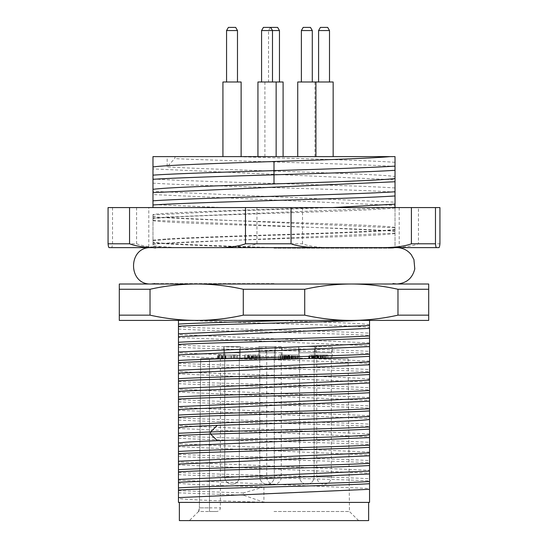 <?xml version="1.0" encoding="UTF-8"?>
<svg xmlns="http://www.w3.org/2000/svg" width="548" height="548" viewBox="0 0 548 548"><rect width="100%" height="100%" fill="white"/><g stroke="black" fill="none" stroke-linecap="round" stroke-linejoin="round"><path stroke-width="0.41" stroke-dasharray="2.74 2.06" d="M428.694 289.262L397.971 289.262C382.353 285.789 366.811 284.042 351.35 284.008L428.694 284.008L428.694 320.409L351.35 320.409C366.838 320.375 382.381 318.621 397.971 315.155L428.694 315.155M304.722 289.262C320.313 285.796 335.856 284.042 351.35 284.008L119.306 284.008L119.306 289.262L150.029 289.262L150.029 315.155C165.647 318.628 181.189 320.381 196.65 320.409L351.35 320.409C335.883 320.381 320.34 318.628 304.722 315.155L304.722 289.262L243.278 289.262C227.66 285.789 212.117 284.042 196.65 284.008C181.162 284.042 165.619 285.796 150.029 289.262M274 284.008L396.848 284.008L274 284.008M119.306 289.262L119.306 320.409L196.65 320.409C212.145 320.375 227.687 318.621 243.278 315.155L243.278 289.262M292.543 320.409L178.456 320.409L292.543 320.409M397.971 315.155L397.971 289.262M119.306 315.155L150.029 315.155M243.278 315.155L304.722 315.155M178.456 498.399L178.456 502.4L369.544 502.4L369.544 488.508L178.456 480.199L178.456 483.083C183.642 484.364 220.899 485.651 263.917 486.932L263.917 502.249C220.899 500.968 183.642 499.687 178.456 498.399L178.456 483.083M178.456 480.199L178.456 464.882L369.544 473.184L369.544 488.508M369.544 320.409L369.544 470.307L178.456 462.005L178.456 464.882M178.456 462.005L178.456 446.682L369.544 454.991M369.544 452.107L178.456 443.805L178.456 446.682M178.456 443.805L178.456 428.488L369.544 436.79M369.544 433.906L178.456 425.604L178.456 428.488M178.456 425.604L178.456 410.288L369.544 418.59M369.544 415.706L178.456 407.404L178.456 410.288M178.456 407.404L178.456 392.087L369.544 400.389M369.544 397.505L178.456 389.203L178.456 392.087M178.456 389.203L178.456 373.887L369.544 382.189M369.544 379.312L368.345 379.1C352.535 376.401 186.799 373.702 178.456 371.01L178.456 373.887M178.456 371.01L178.456 355.686C186.799 358.385 352.535 361.084 368.345 363.783L369.544 363.988M369.544 361.111L178.456 352.809L178.456 355.686M178.456 352.809L178.456 337.486L369.544 345.795M369.544 342.911L178.456 334.609L178.456 337.486M178.456 334.609L178.456 320.409M179.367 502.4L368.633 502.4L179.367 502.4M369.544 470.307L369.544 473.184M369.544 324.711C363.975 323.279 317.381 321.84 268.938 320.409M190.464 320.409C230.318 322.806 362.379 325.197 369.544 327.594M178.456 326.855C213.59 328.958 334.41 331.061 369.544 333.163M178.456 329.04C213.59 331.143 334.41 333.246 369.544 335.349M178.456 345.055C213.59 347.158 334.41 349.261 369.544 351.364M178.456 347.24C213.59 349.343 334.41 351.446 369.544 353.542M178.456 363.255C213.59 365.358 334.41 367.461 369.544 369.558M178.456 365.434C213.59 367.537 334.41 369.64 369.544 371.743M178.456 381.449C213.59 383.552 334.41 385.655 369.544 387.758M178.456 383.634C213.59 385.737 334.41 387.84 369.544 389.943M178.456 399.65C213.59 401.753 334.41 403.855 369.544 405.958M178.456 401.835C213.59 403.938 334.41 406.041 369.544 408.144M178.456 417.85C213.59 419.953 334.41 422.056 369.544 424.159M178.456 420.035C213.59 422.138 334.41 424.241 369.544 426.344M178.456 436.05C213.59 438.153 334.41 440.256 369.544 442.359M178.456 438.236C213.59 440.339 334.41 442.442 369.544 444.544M178.456 454.251C213.59 456.354 334.41 458.457 369.544 460.56M178.456 456.436C213.59 458.539 334.41 460.635 369.544 462.738M178.456 472.451C213.59 474.554 334.41 476.65 369.544 478.753M178.456 474.63C213.59 476.733 334.41 478.836 369.544 480.939M263.917 486.932L243.394 492.967L243.394 495.152L263.917 502.249M178.456 490.645L243.394 492.967M178.456 492.83L243.394 495.152M179.367 520.6L368.633 520.6M274 520.6L189.375 520.6L274 520.6M274 511.503L349.446 511.503L274 511.503M198.903 511.503L198.554 511.503L199.376 507.859L198.903 511.503L209.473 511.503L198.903 511.503M200.698 358.625L199.376 507.859L200.698 358.625L348.11 358.625L200.698 358.625M209.473 511.503L216.755 511.503L209.473 511.503L209.473 507.859L199.376 507.859L220.392 507.859L209.473 507.859L209.473 358.625L220.392 358.625L209.473 358.625L209.473 511.503M223.837 358.625L240.216 358.625L223.837 358.625L240.216 358.625L223.837 358.625L223.879 346.576L240.175 346.576L223.879 346.576L240.175 346.576L223.879 346.576L223.837 358.625M258.848 358.625L275.226 358.625L258.848 358.625L275.226 358.625L258.848 358.625L258.889 346.576L275.185 346.576L258.889 346.576L275.185 346.576L258.889 346.576L258.848 358.625M298.646 358.625L315.025 358.625L298.646 358.625L315.025 358.625L298.646 358.625L298.687 346.576L314.984 346.576L298.687 346.576L314.984 346.576L298.687 346.576L298.646 358.625M315.86 358.625L332.239 358.625L315.86 358.625L315.901 346.576L332.198 346.576L315.901 346.576L316.771 352.775L331.328 352.775L316.771 352.775L316.771 476.924L331.328 476.924L316.771 476.924A7.282 7.282 0 0 0 324.046 484.199A7.282 7.282 0 0 0 331.328 476.924L331.328 352.775L332.198 346.576L332.239 358.625M265.807 358.625L282.193 358.625L265.807 358.625L265.855 346.576L282.145 346.576L265.855 346.576L266.718 352.775L281.282 352.775L282.145 346.576L282.193 358.625M219.118 358.625L235.263 358.625L217.666 358.625L219.618 358.625L219.118 358.625L219.118 354.988L235.263 354.988L217.666 354.988L219.618 354.988L219.118 354.988L219.618 354.988L219.618 358.625L219.118 358.625M237.311 358.625L218.357 358.625L237.311 358.625L237.311 354.988L218.357 354.988L237.311 354.988M218.604 358.625L218.357 354.988L218.604 358.625M221.159 358.625L221.159 354.988L226.214 354.988L221.159 354.988L221.159 358.625L221.152 354.988M259.129 358.625L244.586 358.625L259.129 358.625L259.129 354.988L260.41 354.988L244.586 354.988L259.129 354.988M248.347 358.625L248.998 358.625L248.998 354.988L248.347 354.988L248.347 358.625L248.333 354.988M244.442 358.625L244.586 354.988L244.442 358.625M248.025 358.625L248.422 358.625L248.422 354.988L248.025 354.988L248.025 358.625M252.238 358.625L252.313 354.988L252.238 358.625M255.758 358.625L256.156 358.625L256.156 354.988L255.758 354.988L255.758 358.625M295.331 358.625L282.741 358.625L295.331 358.625L295.331 354.988L282.741 354.988L295.331 354.988M316.237 358.625L327.896 358.625L312.305 358.625L316.237 358.625L316.237 354.988L309.524 354.988L327.896 354.988L316.237 354.988M309.524 358.625L309.88 358.625L309.88 354.988L309.524 354.988L309.524 358.625M320.854 358.625L320.833 354.988L320.854 358.625M317.888 358.625L318.265 358.625L318.265 354.988L317.888 354.988L317.888 358.625M312.511 358.625L312.305 354.988L312.511 358.625M324.074 358.625L309.024 358.625L324.074 358.625L324.074 354.988L325.622 354.988L309.024 354.988L324.074 354.988M326.457 358.625L325.622 358.625L325.622 354.988L326.457 354.988L326.457 358.625M309.024 358.625L309.346 354.988L309.024 358.625M320.662 358.625L320.265 358.625L320.265 354.988L320.662 354.988L320.662 358.625M322.964 358.625L322.388 358.625L322.388 354.988L322.964 354.988L322.964 358.625M286.378 358.625L298.461 358.625L286.378 358.625L286.378 354.988L285.529 354.988L293.995 354.988L283.898 354.988L298.461 354.988L286.378 354.988M284.604 358.625L295.721 358.625L288.926 358.625L289.234 354.988L288.392 354.988L292.701 354.988L278.85 354.988L295.721 354.988L288.926 354.988L288.947 358.625L278.85 358.625L284.604 358.625L284.275 354.988L284.604 358.625M240.216 358.625L240.175 346.576L240.216 358.625M229.064 352.775L239.305 352.775L229.064 352.775M275.226 358.625L275.185 346.576L275.226 358.625M270.109 352.775L259.752 352.775L270.109 352.775M315.025 358.625L314.984 346.576L315.025 358.625M313.833 352.775L299.557 352.775L313.833 352.775M239.305 352.775L240.175 346.576L239.305 352.775L224.749 352.775L239.305 352.775L239.305 476.924A7.282 7.282 90 0 1 232.023 484.199A7.282 7.282 0 0 0 239.305 476.924L224.749 476.924L224.749 352.775L223.879 346.576L224.749 352.775L224.749 476.924A7.282 7.282 -90 0 0 232.023 484.199A7.282 7.282 0 0 1 224.749 476.924L239.305 476.924L224.749 476.924L239.305 476.924L239.305 352.775M262.259 352.775L274.315 352.775L262.259 352.775M307.846 352.775L299.557 352.775L307.846 352.775M281.282 352.775L266.718 352.775L266.718 476.924A7.282 7.282 -90 0 0 274 484.199A7.282 7.282 90 0 0 281.282 476.924L266.718 476.924L281.282 476.924L281.282 352.775M221.426 358.625L221.426 354.988M217.666 358.625L217.666 354.988M218.474 358.625L218.474 354.988M235.263 358.625L235.263 354.988M234.222 358.625L234.222 354.988M222.639 358.625L222.639 354.988M233.975 358.625L233.975 354.988M225.214 358.625L225.214 354.988M226.214 358.625L226.214 354.988M233.133 358.625L233.133 354.988M231.009 358.625L231.009 354.988M254.121 358.625L254.121 354.988M252.697 358.625L252.697 354.988M252.484 358.625L252.484 354.988M255.183 358.625L255.183 354.988M295.098 358.625L295.098 354.988M289.57 358.625L289.57 354.988M285.727 358.625L285.727 354.988L282.22 354.988L285.72 354.988L285.72 358.625L286.501 358.625L282.22 358.625L285.72 358.625M284.905 358.625L284.905 354.988M282.946 358.625L282.946 354.988M282.741 358.625L282.741 354.988M284.7 358.625L284.7 354.988M284.412 358.625L284.412 354.988M287.899 358.625L287.899 354.988M288.186 358.625L288.186 354.988M288.392 358.625L292.701 358.625L288.392 358.625L288.392 354.988M292.701 358.625L292.701 354.988M315.175 358.625L315.175 354.988M318.936 358.625L318.936 354.988M327.896 358.625L327.896 354.988M325.012 358.625L325.012 354.988M322.06 358.625L322.06 354.988M324.252 358.625L324.252 354.988M317.217 358.625L317.217 354.988M313.456 354.988L315.771 354.988L311.716 354.988L313.456 354.988L313.456 358.625L317.395 358.625L313.456 358.625M311.887 354.988L311.716 358.625L311.887 354.988M317.395 354.988L315.778 354.988L317.395 354.988L317.265 358.625L317.395 354.988M285.529 358.625L285.529 354.988M298.461 358.625L298.461 354.988M297.667 358.625L297.667 354.988M287.426 358.625L287.426 354.988M283.898 358.625L283.898 354.988M293.995 358.625L293.995 354.988M288.926 358.625L288.926 354.988M287.96 354.988L292.406 354.988L287.96 354.988L287.96 358.625L287.152 358.625L292.406 358.625L287.96 358.625M286.501 354.988L285.912 354.988L285.912 358.625L286.501 358.625L286.501 354.988L286.501 358.625M282.22 354.988L282.802 354.988L282.802 358.625L282.22 358.625L282.22 354.988L282.22 358.625M274 283.59L155.05 283.59L274 283.59M274 248.189L392.293 248.189L274 248.189M109.216 247.614L392.293 247.614L392.293 248.189L396.848 247.614L148.789 247.614L148.789 207.576L399.211 207.576L148.789 207.576M438.784 247.614L436.633 247.614M175.552 247.614L274.096 247.614L175.552 247.614L152.974 245.901L152.974 214.474C165.962 212.734 215.919 210.994 269.911 209.247L320.21 207.576M152.974 220.241L395.026 231.092L395.026 247.614L399.211 247.614L396.848 247.614M167.75 247.614C154.235 247.737 143.85 246.463 136.596 243.792L112.525 243.792C112.258 246.463 111.867 247.737 111.367 247.614M108.066 207.576L256.964 207.576L256.964 243.792C249.71 246.463 239.325 247.737 225.817 247.614M136.596 207.576L136.596 243.792M256.964 243.792L302.53 243.792C309.517 246.463 319.518 247.737 332.526 247.614M302.53 243.792L302.53 207.576L418.446 207.576L418.446 243.792C411.459 246.463 401.458 247.737 388.443 247.614M418.446 243.792L439.934 243.792M112.525 207.576L112.525 243.792M302.53 207.576L256.964 207.576M418.446 207.576L439.934 207.576M152.974 207.576L152.974 194.581L395.026 205.431L395.026 227.831L152.974 216.981M395.026 231.092L395.026 227.831M393.752 207.576L166.037 217.111L152.974 218.262L152.974 240.661L166.037 239.51C214.898 236.277 374.846 233.044 395.026 229.811L395.026 247.614M395.026 229.811L395.026 207.411M395.026 156.612L395.026 176.511C374.996 173.298 217.296 170.092 167.167 166.88L174.648 158.612L175.182 156.612L395.026 156.612M152.974 194.581L152.974 168.921L395.026 179.771L395.026 176.511M395.026 179.771L395.026 202.171L152.974 191.321M395.026 205.431L395.026 202.171M395.026 207.939C381.367 209.774 326.677 211.596 269.911 213.432C227.42 214.809 186.505 216.193 165.565 217.57L152.974 218.652M152.974 240.134L165.565 239.051C186.505 237.674 227.42 236.291 269.911 234.914C326.677 233.078 381.36 231.256 395.026 229.42M395.026 233.599C381.531 235.428 326.457 237.263 269.911 239.092C215.878 240.832 165.941 242.572 152.974 244.312L152.974 245.901M152.974 220.769C166.647 222.604 221.248 224.427 278.089 226.262C332.019 228.002 382.038 229.742 395.026 231.482M395.026 227.304C382.031 225.564 332.019 223.824 278.089 222.077C221.186 220.241 166.626 218.419 152.974 216.59M152.974 214.474L152.974 215.001L223.262 211.288L332.691 207.576M152.974 218.262L152.974 215.001M395.026 233.071L152.974 243.922L152.974 240.661M152.974 243.922L152.974 244.312M152.974 168.921L152.974 156.612L167.167 156.612L167.167 166.88M274.096 247.614C218.625 245.819 166.243 244.031 152.974 242.25M152.974 246.429L167.147 247.614M260.142 247.614C209.411 245.956 164.53 244.298 152.974 242.641M224.036 207.576L152.974 204.603M167.167 156.612L175.182 156.612M232.023 156.612L241.127 156.612L232.023 156.612M273.904 156.612L257.937 156.612L273.904 156.612M315.847 156.612L297.735 156.612L315.847 156.612M329.006 156.612L314.949 156.612L329.006 156.612M304.325 156.612L315.936 156.612L304.325 156.612M258.786 156.612L276.137 156.612L258.786 156.612M223.714 156.612L241.127 156.612L223.714 156.612M274 156.612L264.903 156.612L274 156.612M241.127 156.612L241.127 81.995L222.926 81.995L241.127 81.995L222.926 81.995L222.926 156.612M226.564 30.551L228.386 27.4L235.667 27.4L228.386 27.4L235.667 27.4L237.483 30.551L226.564 30.551L237.483 30.551L226.564 30.551L226.564 81.995L237.483 81.995L226.564 81.995M283.097 81.995L257.937 81.995L276.137 81.995L257.937 81.995L257.937 156.612M271.157 81.995L261.574 81.995L271.157 81.995M279.459 30.551L261.574 30.551L272.493 30.551L261.574 30.551L261.574 81.995M277.637 27.4L263.396 27.4L270.678 27.4L263.396 27.4L261.574 30.551M333.15 81.995L297.735 81.995L315.936 81.995L297.735 81.995L297.735 156.612M312.244 81.995L301.373 81.995L312.244 81.995M312.244 30.551L301.373 30.551L312.244 30.551M303.195 27.4L301.373 30.551L312.291 30.551L310.476 27.4L303.229 27.4M327.019 81.995L318.587 81.995L327.019 81.995M329.506 30.551L318.587 30.551M327.69 27.4L320.409 27.4M274 81.995L279.459 81.995L274 81.995M369.544 364.489L368.345 363.783M368.345 379.1L369.544 378.394M270.109 476.924L259.752 476.924L270.109 476.924M313.833 476.924L299.557 476.924L313.833 476.924M262.259 476.924L274.315 476.924L262.259 476.924M307.846 476.924L299.557 476.924L307.846 476.924M219.173 358.625L219.173 354.988M236.757 358.625L236.757 354.988M234.318 358.625L234.318 354.988M231.694 358.625L231.694 354.988M228.043 358.625L228.043 354.988M225.112 358.625L225.112 354.988M222.981 358.625L222.981 354.988M222.378 358.625L222.378 354.988M225.625 358.625L225.625 354.988M222.125 358.625L222.125 354.988M225.55 358.625L225.55 354.988M229.612 358.625L229.612 354.988M230.852 358.625L230.852 354.988M260.41 358.625L260.41 354.988L260.41 358.625M253.923 358.625L253.923 354.988M253.683 358.625L253.683 354.988M252.059 358.625L252.059 354.988M250.998 358.625L250.998 354.988M249.614 358.625L249.614 354.988M248.956 358.625L248.956 354.988M251.559 358.625L251.559 354.988M247.223 358.625L247.223 354.988M245.278 358.625L245.278 354.988M249.21 358.625L249.21 354.988M252.888 358.625L252.888 354.988M257.485 358.625L257.485 354.988M259.656 358.625L259.656 354.988M311.819 358.625L311.819 354.988M313.196 358.625L313.196 354.988M314.504 358.625L314.504 354.988M318.217 358.625L318.217 354.988M313.819 358.625L313.819 354.988M321.176 358.625L321.176 354.988M317.73 358.625L317.73 354.988M312.922 358.625L312.922 354.988M313.956 358.625L313.956 354.988M315.771 358.625L315.771 354.988L315.778 358.625M313.524 358.625L313.524 354.988M297.05 358.625L297.05 354.988M291.2 358.625L291.2 354.988M286.309 358.625L286.309 354.988M280.323 358.625L280.323 354.988M278.85 358.625L278.85 354.988L278.85 358.625M280.761 358.625L280.761 354.988M284.542 358.625L284.542 354.988M288.07 358.625L288.07 354.988M291.974 358.625L291.974 354.988M294.118 358.625L294.118 354.988M295.714 358.625L295.714 354.988L295.721 358.625M293.653 358.625L293.653 354.988M289.481 358.625L289.481 354.988M285.577 358.625L285.577 354.988M287.152 358.625L287.152 354.988L287.152 358.625M287.995 358.625L287.995 354.988M289.748 358.625L289.748 354.988M291.529 358.625L291.529 354.988M292.406 358.625L292.406 354.988L292.406 358.625M291.618 358.625L291.618 354.988M289.878 358.625L289.878 354.988M282.987 358.625L282.987 354.988M284.193 358.625L284.193 354.988M284.453 358.625L284.453 354.988M165.565 239.051L166.037 239.51M166.037 217.111L165.565 217.57M395.026 192.143C351.686 189.142 196.314 186.135 152.974 183.128M395.026 187.964C351.686 184.957 196.314 181.95 152.974 178.943M395.026 166.482C357.371 163.859 233.797 161.235 174.648 158.612M395.026 162.304C367.448 160.406 296.187 158.509 235.448 156.612M198.554 511.503L189.375 520.6M348.11 358.625L349.446 511.503L358.625 520.6M220.392 358.625L220.392 507.859C220.193 510.051 218.981 511.263 216.755 511.503M274.315 352.775L275.185 346.576L274.315 352.775L274.315 476.924A7.282 7.282 0 0 1 267.034 484.199A7.282 7.282 0 0 0 274.315 476.924L274.315 352.775M259.752 352.775L258.889 346.576L259.752 352.775L259.752 476.924A7.282 7.282 0 0 0 267.034 484.199A7.282 7.282 0 0 1 259.752 476.924L259.752 352.775M314.114 352.775L314.984 346.576L314.114 352.775L314.114 476.924A7.282 7.282 0 0 1 306.832 484.199A7.282 7.282 0 0 0 314.114 476.924L314.114 352.775M299.557 352.775L298.687 346.576L299.557 352.775L299.557 476.924A7.282 7.282 0 0 0 306.832 484.199A7.282 7.282 0 0 1 299.557 476.924L299.557 352.775M219.625 358.625L219.625 354.988M221.056 358.625L221.056 354.988M218.042 358.625L218.042 354.988M256.807 358.625L256.807 354.988M251.765 358.625L251.765 354.988M247.984 358.625L247.984 354.988M312.175 358.625L312.175 354.988M318.415 358.625L318.415 354.988M321.094 358.625L321.094 354.988M309.168 358.625L309.168 354.988M323.204 358.625L323.204 354.988M320.902 358.625L320.902 354.988M308.558 358.625L308.558 354.988M317.566 358.625L317.566 354.988M311.559 358.625L311.559 354.988M284.165 358.625L284.165 354.988M289.255 358.625L289.255 354.988M155.05 283.59L153.885 284.008M155.707 247.614L155.707 248.189L151.152 247.614M399.211 207.576L399.211 247.614M314.949 81.995L314.949 156.612M315.936 81.995L315.936 156.612M301.373 30.551L301.373 81.995M312.291 30.551L312.291 81.995M276.137 81.995L276.137 156.612M270.678 27.4L272.493 30.551L272.493 81.995M237.483 30.551L237.483 81.995M264.903 81.995L264.903 156.612M270.363 27.4L268.541 30.551L268.541 81.995M392.95 283.59L394.115 284.008"/><path stroke-width="0.82" d="M397.971 289.262L397.971 315.155C382.353 318.628 366.811 320.381 351.35 320.409L428.694 320.409L428.694 284.008L351.35 284.008C366.838 284.042 382.381 285.796 397.971 289.262L428.694 289.262M119.306 289.262L119.306 284.008L351.35 284.008C335.883 284.042 320.34 285.789 304.722 289.262L243.278 289.262L243.278 315.155C227.66 318.628 212.117 320.381 196.65 320.409L119.306 320.409L119.306 289.262L150.029 289.262C165.647 285.789 181.189 284.042 196.65 284.008C212.145 284.042 227.687 285.796 243.278 289.262M428.694 315.155L397.971 315.155M304.722 289.262L304.722 315.155C320.313 318.621 335.856 320.375 351.35 320.409L196.65 320.409C181.162 320.375 165.619 318.621 150.029 315.155L150.029 289.262M304.722 315.155L243.278 315.155M150.029 315.155L119.306 315.155M292.543 320.409C247.593 321.628 199.054 322.847 178.456 324.06L178.456 502.4L369.544 502.4L369.544 473.986L178.456 482.288M178.456 320.409L178.456 324.06M178.456 479.404L369.544 471.102L369.544 473.986M369.544 471.102L369.544 455.785L178.456 464.088M178.456 461.204L369.544 452.901L369.544 455.785M369.544 452.901L369.544 437.585L178.456 445.887M178.456 443.01C182.607 442.229 195.554 441.455 217.303 440.674C272.096 438.688 363.071 436.694 369.544 434.701L369.544 437.585M369.544 434.701L369.544 419.384C363.071 421.378 272.096 423.364 217.303 425.358C195.554 426.132 182.607 426.913 178.456 427.687M178.456 424.81L369.544 416.507L369.544 419.384M369.544 416.507L369.544 401.184L178.456 409.493M178.456 406.609L369.544 398.307L369.544 401.184M369.544 398.307L369.544 382.99L178.456 391.293M178.456 388.409L369.544 380.107L369.544 382.99M369.544 380.107L369.544 364.79L178.456 373.092M178.456 370.208L369.544 361.906L369.544 364.79M369.544 361.906L369.544 346.589L178.456 354.892M178.456 352.008L369.544 343.706L369.544 346.589M369.544 343.706L369.544 328.389L178.456 336.691M178.456 333.814L369.544 325.505L369.544 328.389M369.544 325.505L369.544 320.409M178.456 497.605L369.544 489.302M369.544 483.733C334.41 485.836 213.59 487.939 178.456 490.042M369.544 481.548C334.41 483.651 213.59 485.754 178.456 487.857M369.544 465.533C334.41 467.636 213.59 469.739 178.456 471.842M369.544 463.348C334.41 465.451 213.59 467.554 178.456 469.657M369.544 447.332C334.41 449.435 213.59 451.538 178.456 453.641M369.544 445.147C334.41 447.25 213.59 449.353 178.456 451.456M369.544 429.132C341.89 430.79 260.807 432.447 210.617 434.105L178.456 435.441M369.544 426.954C341.89 428.611 260.807 430.269 210.617 431.927L178.456 433.256M369.544 410.938C334.41 413.034 213.59 415.137 178.456 417.24M369.544 408.753C334.41 410.856 213.59 412.959 178.456 415.062M369.544 392.738C334.41 394.841 213.59 396.944 178.456 399.047M369.544 390.553C334.41 392.656 213.59 394.759 178.456 396.862M369.544 374.537C334.41 376.64 213.59 378.743 178.456 380.846M369.544 372.352C334.41 374.455 213.59 376.558 178.456 378.661M369.544 356.337C334.41 358.44 213.59 360.543 178.456 362.646M369.544 354.152C334.41 356.255 213.59 358.358 178.456 360.461M369.544 338.137C334.41 340.24 213.59 342.342 178.456 344.445M369.544 335.951C334.41 338.054 213.59 340.157 178.456 342.26M360.235 320.409C317.121 322.354 210.857 324.3 178.456 326.245M179.367 502.4L179.367 520.6L368.633 520.6L368.633 502.4M392.293 247.614L438.784 247.614C439.284 247.737 439.667 246.463 439.934 243.792L439.934 207.576L291.036 207.576L291.036 243.792L245.47 243.792L245.47 207.576L129.554 207.576L129.554 243.792L108.066 243.792C108.333 246.463 108.716 247.737 109.216 247.614L380.25 247.614C393.765 247.737 404.15 246.463 411.404 243.792L435.475 243.792C435.742 246.463 436.133 247.737 436.633 247.614L380.25 247.614M395.026 247.614L148.789 247.614M435.475 207.576L435.475 243.792M411.404 207.576L411.404 243.792M291.036 243.792C298.29 246.463 308.675 247.737 322.183 247.614M215.474 247.614C228.482 247.737 238.483 246.463 245.47 243.792M129.554 243.792C136.541 246.463 146.542 247.737 159.557 247.614M129.554 207.576L108.066 207.576L108.066 243.792M245.47 207.576L291.036 207.576M395.026 207.939L395.026 156.612L390.19 156.612C372.599 158.249 324.231 159.879 274 161.516C218.193 163.325 165.434 165.133 152.974 166.941L152.974 156.612L390.19 156.612M332.691 207.576L395.026 204.151M395.026 181.751L152.974 192.601L152.974 207.576M152.974 166.941L152.974 189.341C165.434 187.532 218.193 185.724 274 183.916C329.807 182.107 382.566 180.299 395.026 178.49M152.974 192.601L152.974 189.341M395.026 207.411L393.752 207.576M152.974 179.312C175.065 177.812 223.858 176.312 274 174.805C324.142 173.305 372.935 171.798 395.026 170.298M152.974 175.134C175.065 173.627 223.858 172.127 274 170.627C324.142 169.12 372.935 167.62 395.026 166.113M241.127 156.612L241.127 81.995L222.926 81.995L222.926 156.612M237.483 30.551L235.667 27.4L228.386 27.4L226.564 30.551L237.483 30.551L237.483 81.995M283.097 156.612L283.097 81.995L257.937 81.995L257.937 156.612M279.459 30.551L277.637 27.4L263.396 27.4L261.574 30.551L279.459 30.551L279.459 81.995M333.15 156.612L333.15 81.995L297.735 81.995L297.735 156.612M303.195 27.4L301.373 30.551L312.291 30.551L312.291 81.995M303.229 27.4L310.476 27.4L312.291 30.551M329.506 30.551L327.69 27.4L320.409 27.4L318.587 30.551L329.506 30.551L329.506 81.995M217.303 440.674L210.617 434.105L210.617 431.927L217.303 425.358M152.974 204.973C196.314 201.972 351.686 198.965 395.026 195.958M274 161.516L274 183.916M152.974 200.794C196.314 197.787 351.686 194.78 395.026 191.773M155.05 283.59L151.152 284.008C127.677 285.138 127.677 246.484 151.152 247.614M392.95 283.59L396.848 284.008C406.472 283.316 412.452 278.281 414.781 268.91L413.925 259.526L411.233 254.662C407.52 250.094 402.725 247.744 396.848 247.614M226.564 30.551L226.564 81.995M276.137 81.995L276.137 156.612M270.678 27.4L272.493 30.551L272.493 81.995M261.574 30.551L261.574 81.995M315.936 81.995L315.936 156.612M301.373 30.551L301.373 81.995M318.587 30.551L318.587 81.995"/></g></svg>
